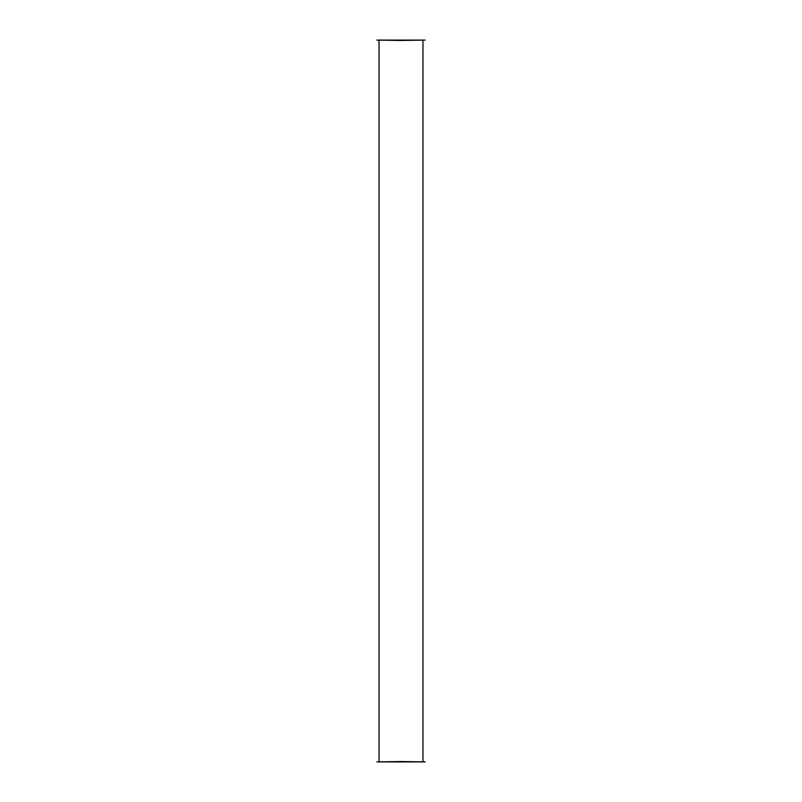 <?xml version="1.0" encoding="UTF-8"?>
<svg xmlns="http://www.w3.org/2000/svg" width="802" height="802" viewBox="0 0 802 802"><rect width="100%" height="100%" fill="white"/><g stroke="black" fill="none" stroke-linecap="round" stroke-linejoin="round"><path stroke-width="1.2" d="M401 40.461L425.14 40.1L376.86 40.1L401 40.461M401 761.539L425.14 761.9L376.86 761.9L401 761.539M379.035 40.461L379.035 761.539M422.965 40.461L422.965 761.539"/></g></svg>
